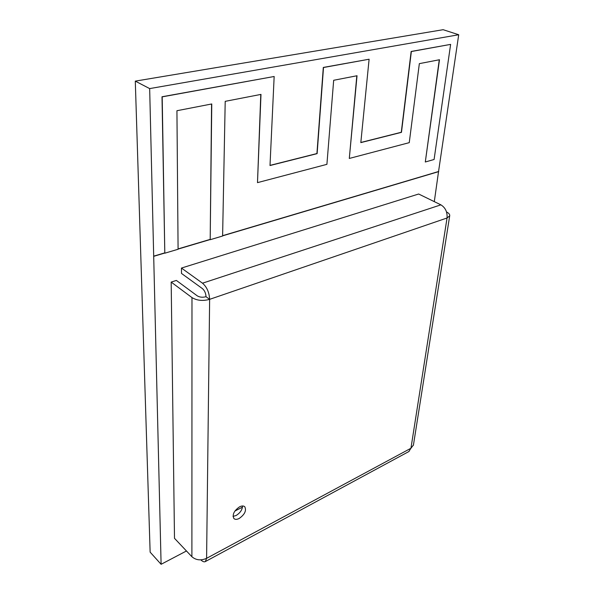 <?xml version="1.0" encoding="UTF-8"?>
<svg xmlns="http://www.w3.org/2000/svg" width="594" height="594" viewBox="0 0 594 594"><rect width="100%" height="100%" fill="white"/><g stroke="black" fill="none" stroke-linecap="round" stroke-linejoin="round"><path stroke-width="0.89" d="M210.187 239.709L222.609 236.018L225.208 101.344L260.989 94.394L257.492 182.633L326.908 164.345L333.672 80.279L357.031 75.742L349.302 158.45L409.251 142.657L419.342 63.64L439.486 59.734L425.304 161.991L434.088 159.489L450.623 44.387L411.36 51.53L401.462 132.351L360.818 142.612L369.104 59.222L323.507 67.516L317.122 153.638L270.003 165.533L274.161 76.492L162.192 96.859L164.805 253.207L178.089 249.257L176.93 110.722L211.768 103.957L210.187 239.709L211.575 103.995M164.805 253.207L162.006 96.763L274.161 76.492M260.788 94.439L257.492 182.633M356.823 75.787L349.302 158.45M439.27 59.771L425.304 161.991M450.623 44.387L411.152 51.463L401.277 132.269L360.833 142.471M369.104 59.222L323.307 67.434L316.929 153.549L270.01 165.384M239.59 506.816C233.962 510.788 232.068 514.708 233.917 518.577C235.15 519.639 236.902 519.609 239.167 518.488C244.773 514.493 246.636 510.573 244.758 506.734C243.547 505.709 241.825 505.732 239.59 506.816M242.552 505.977C242.315 509.808 240.154 512.986 236.07 515.518L233.019 516.379M171.176 282.091L174.495 538.32L191.892 556.726L191.981 297.594L171.176 282.091L176.366 280.427L197.223 295.827C199.71 297.319 202.643 297.609 206.014 296.703C205.821 293.25 204.64 290.563 202.465 288.654L181.489 273.433L181.452 268.057L418.659 194.015L440.904 204.848C445.426 207.677 447.475 212.058 447.052 217.991L449.703 215.8C449.925 214.449 448.871 213.164 446.525 211.947M242.493 507.142L234.875 511.055M181.452 268.057L202.502 283.19C206.883 287.021 209.259 292.404 209.63 299.346L206.593 558.33L410.944 448.255L408.806 451.581M200.846 559.867C202.695 561.649 204.202 562.206 205.376 561.56L206.593 558.33C200.943 560.788 196.042 560.253 191.892 556.726M191.981 297.594C196.963 300.601 202.851 301.188 209.63 299.346L206.014 296.703M209.63 299.346L447.052 217.991L410.944 448.255L413.439 445.01M135.291 81.126L443.131 29.7L458.709 34.749L149.666 88.595L135.291 81.126L150.133 552.145L161.1 564.3L186.464 550.98M149.666 88.595L161.1 564.3M222.609 235.684L438.55 171.518L458.709 34.749M438.55 171.518L434.303 201.633M153.816 256.296L164.635 253.081M178.089 249.086L210.016 239.59M222.609 235.848L438.736 171.599M153.646 256.177L164.627 252.91M178.089 248.908L210.016 239.427M202.502 283.19L440.904 204.848M409.08 451.433L205.376 561.56M449.703 215.8L413.387 445.329"/></g></svg>
